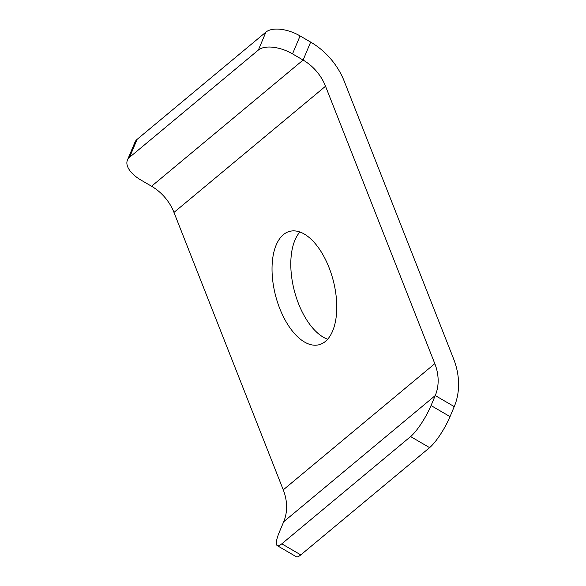 <?xml version="1.0" encoding="UTF-8"?>
<svg xmlns="http://www.w3.org/2000/svg" width="586" height="586" viewBox="0 0 586 586"><rect width="100%" height="100%" fill="white"/><g stroke="black" fill="none" stroke-linecap="round" stroke-linejoin="round"><path stroke-width="0.88" d="M300.786 554.898L281.8 543.823A27.029 5.889 120.3 0 1 277.244 545.625L296.23 556.7A27.029 5.889 -59.7 0 0 300.786 554.898L429.604 447.638A27.029 5.889 -59.7 0 0 450.033 416.631L454.245 406.618A67.566 56.549 50.2 0 0 453.579 358.8L344.297 81.373A67.566 56.549 50.2 0 0 310.653 42.097L300.076 35.929A27.029 13.566 -157.2 0 0 265.919 32.098L137.102 139.358A27.029 13.566 -157.2 0 0 134.97 142.171L127.418 160.132A27.029 13.566 22.8 0 1 129.55 157.319L137.102 139.358M434.812 363.664L325.53 86.237L173.976 212.425L283.258 489.852L434.812 363.664A45.041 37.702 -129.8 0 1 435.259 395.543L431.047 405.556A27.029 5.889 120.3 0 1 410.618 436.563L429.604 447.638M281.8 543.823L410.618 436.563M283.258 489.852A45.041 37.702 -129.8 0 1 283.705 521.738L279.493 531.744A27.029 5.889 120.3 0 0 277.244 545.625M173.976 212.425A45.041 37.702 50.2 0 0 151.554 186.245L140.97 180.07A27.029 13.566 22.8 0 1 127.418 160.132M265.919 32.098L258.367 50.052L129.55 157.319M325.53 86.237A45.041 37.702 50.2 0 0 303.101 60.058L292.524 53.883L300.076 35.929M258.367 50.052A27.029 13.566 22.8 0 1 292.524 53.883M299.885 232.012A58.556 29.805 -104.5 0 0 294.311 290.663A58.556 29.805 -104.5 0 0 327.677 339.221M283.375 234.671A58.556 29.805 75.5 0 1 289.704 231.36A58.556 29.805 75.5 0 1 333.251 280.562A58.556 29.805 75.5 0 1 319.092 344.729A58.556 29.805 75.5 0 1 277.471 302.134A58.556 29.805 75.5 0 1 283.375 234.671M450.033 416.631L431.047 405.556M454.245 406.618L435.259 395.543L283.705 521.738M151.554 186.245L303.101 60.058L310.653 42.097"/></g></svg>
